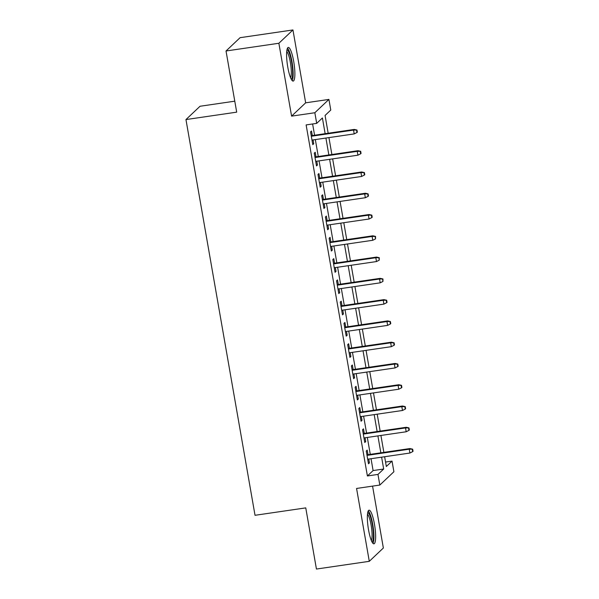 <?xml version="1.0" encoding="UTF-8"?>
<svg xmlns="http://www.w3.org/2000/svg" width="599" height="599" viewBox="0 0 599 599"><rect width="100%" height="100%" fill="white"/><g stroke="black" fill="none" stroke-linecap="round" stroke-linejoin="round"><path stroke-width="0.9" d="M374.465 524.2A17.004 3.377 81.7 0 0 369.036 510.183A17.004 3.377 81.7 0 0 368.527 529.816A17.004 3.377 81.7 0 0 373.956 543.832A17.004 3.377 81.7 0 0 374.465 524.2M293.705 61.457A17.004 3.377 81.7 0 0 288.276 47.441A17.004 3.377 81.7 0 0 287.767 67.073A17.004 3.377 81.7 0 0 293.196 81.09A17.004 3.377 81.7 0 0 293.705 61.457M385.561 462.054L392.038 461.103L393.895 471.742L379.826 485.055L377.969 474.423L383.674 469.024L381.608 457.179M234.778 101.179L200.036 106.255L185.96 119.568L255.024 515.297L305.76 507.885L316.437 569.05L369.291 561.323L383.36 548.01L372.563 486.118M185.96 119.568L236.695 112.155L226.025 50.99L240.094 37.677L292.948 29.95L278.872 43.263L291.586 116.131L314.842 112.739L328.918 99.419L330.775 110.059L325.07 115.457L328.17 133.24M291.586 116.131L305.662 102.818L292.948 29.95M305.662 102.818L328.918 99.419M226.025 50.99L278.872 43.263M368.003 454.686L367.209 450.119L366.259 451.017L368.482 463.783L369.433 462.885L368.767 459.051M364.289 433.414L363.496 428.839L362.545 429.745L364.769 442.504L365.719 441.605L365.053 437.779M360.576 412.134L359.782 407.567L358.831 408.466L361.055 421.232L362.006 420.333L361.339 416.5M356.869 390.862L356.068 386.288L355.117 387.194L357.341 399.952L358.299 399.054L357.625 395.228M353.155 369.59L352.354 365.016L351.403 365.914L353.635 378.68L354.586 377.782L353.912 373.948M349.442 348.311L348.64 343.736L347.69 344.642L349.921 357.408L350.872 356.502L350.198 352.676M345.728 327.039L344.927 322.464L343.976 323.363L346.207 336.129L347.158 335.23L346.484 331.397M342.014 305.76L341.213 301.185L340.262 302.091L342.493 314.857L343.444 313.951L342.778 310.125M338.3 284.488L337.499 279.913L336.548 280.811L338.779 293.577L339.73 292.679L339.064 288.845M334.586 263.208L333.785 258.641L332.834 259.539L335.066 272.305L336.017 271.399L335.35 267.573M330.873 241.936L330.079 237.361L329.128 238.26L331.352 251.026L332.303 250.127L331.636 246.294M327.159 220.657L326.365 216.089L325.414 216.988L327.638 229.754L328.589 228.848L327.923 225.022M323.445 199.385L322.651 194.81L321.7 195.708L323.924 208.474L324.875 207.576L324.209 203.742M319.731 178.105L318.938 173.538L317.987 174.436L320.21 187.202L321.161 186.296L320.495 182.47M316.017 156.833L315.224 152.258L314.273 153.157L316.497 165.923L317.448 165.025L316.781 161.191M325.145 133.682L322.404 117.973L316.699 123.372L306.126 124.921L367.397 475.965L373.102 470.567L371.036 458.722M370.272 454.356L367.322 437.442M366.558 433.084L363.608 416.17M362.844 411.805L359.894 394.898M359.138 390.533L356.18 373.619M355.424 369.254L352.467 352.347M351.71 347.982L348.76 331.067M347.997 326.702L345.046 309.795M344.283 305.43L341.333 288.516M340.569 284.151L337.619 267.244M336.855 262.879L333.905 245.964M333.141 241.599L330.191 224.692M329.428 220.327L326.477 203.413M325.714 199.048L322.764 182.141M322 177.776L319.05 160.861M318.286 156.496L315.336 139.589M314.58 135.224L312.611 123.971M312.304 135.554L311.51 130.986L310.559 131.885L312.783 144.651L313.734 143.753L313.067 139.919M379.826 485.055L356.57 488.455L369.291 561.323M367.397 475.965L377.969 474.423M316.699 123.372L314.842 112.739M384.633 456.738L386.333 466.501L392.038 461.103M328.933 137.598L331.883 154.512M332.647 158.877L335.597 175.792M336.361 180.149L339.311 197.064M340.075 201.429L343.025 218.336M343.789 222.701L346.739 239.615M347.502 243.98L350.452 260.887M351.209 265.252L354.166 282.166M354.922 286.532L357.88 303.438M358.636 307.804L361.586 324.718M362.35 329.083L365.3 345.99M366.064 350.355L369.014 367.269M369.778 371.635L372.728 388.541M373.491 392.907L376.442 409.821M377.205 414.186L380.155 431.093M380.919 435.458L383.869 452.372M380.844 452.814L377.894 435.9M377.13 431.535L374.18 414.628M373.417 410.263L370.467 393.348M369.703 388.983L366.753 372.076M365.989 367.711L363.039 350.797M362.275 346.432L359.325 329.525M358.561 325.16L355.611 308.245M354.855 303.88L351.898 286.973M351.141 282.608L348.184 265.694M347.427 261.336L344.47 244.422M343.714 240.057L340.764 223.142M340 218.785L337.05 201.87M336.286 197.505L333.336 180.591M332.572 176.233L329.622 159.319M328.858 154.954L325.908 138.04M373.102 470.567L383.674 469.024M312.656 143.91L313.734 143.753M316.369 165.182L317.448 165.025M320.083 186.461L321.161 186.296M323.797 207.733L324.875 207.576M327.511 229.013L328.589 228.848M331.225 250.285L332.303 250.127M334.938 271.564L336.017 271.399M338.652 292.836L339.73 292.679M342.366 314.108L343.444 313.951M346.072 335.388L347.158 335.23M349.786 356.66L350.872 356.502M353.5 377.939L354.586 377.782M357.214 399.211L358.299 399.054M360.927 420.491L362.006 420.333M364.641 441.762L365.719 441.605M368.355 463.042L369.433 462.885M356.585 130.38L356.959 132.506L357.341 132.147L356.967 130.02L353.537 130.08L354.211 133.906L311.989 140.076M311.323 136.25L353.537 130.08L354.226 129.429L311.225 135.711M356.967 130.02L354.226 129.429M354.211 133.906L356.959 132.506M286.936 49.949A14.713 2.92 -98.3 0 1 291.616 62.086A14.713 2.92 -98.3 0 1 291.189 79.068M290.545 77.653A13.627 2.703 81.7 0 0 290.365 62.416A13.627 2.703 81.7 0 0 286.726 51.492M292.222 80.61A16.892 3.354 81.7 0 0 291.99 61.727A16.892 3.354 81.7 0 0 287.475 48.175M367.696 512.699A14.713 2.92 -98.3 0 1 371.859 522.171A14.713 2.92 -98.3 0 1 373.259 538.479A14.713 2.92 -98.3 0 1 371.949 541.81M371.313 540.395A13.627 2.703 81.7 0 0 371.949 537.805A13.627 2.703 81.7 0 0 370.961 524.237A13.627 2.703 81.7 0 0 367.487 514.241M372.982 543.36A16.892 3.354 81.7 0 0 373.776 540.141A16.892 3.354 81.7 0 0 372.548 523.316A16.892 3.354 81.7 0 0 368.243 510.925M360.298 151.659L360.673 153.786L361.055 153.426L360.68 151.3L357.251 151.352L357.917 155.186L315.703 161.356M315.037 157.522L357.251 151.352L357.94 150.708L314.939 156.99M360.68 151.3L357.94 150.708M357.917 155.186L360.673 153.786M364.012 172.931L364.387 175.058L364.769 174.698L364.394 172.572L360.965 172.632L361.631 176.458L319.417 182.628M318.743 178.802L360.965 172.632L361.654 171.98L318.653 178.262M364.394 172.572L361.654 171.98M361.631 176.458L364.387 175.058M367.726 194.211L368.1 196.337L368.482 195.978L368.108 193.851L364.679 193.904L365.345 197.73L323.131 203.907M322.457 200.073L364.679 193.904L365.36 193.252L322.367 199.542M368.108 193.851L365.36 193.252M365.345 197.73L368.1 196.337M371.44 215.483L371.814 217.609L372.196 217.25L371.822 215.123L368.392 215.176L369.059 219.009L326.844 225.179M326.17 221.353L368.392 215.176L369.074 214.532L326.081 220.814M371.822 215.123L369.074 214.532M369.059 219.009L371.814 217.609M375.154 236.762L375.528 238.889L375.536 236.403L372.106 236.455L372.773 240.281L330.558 246.459M329.884 242.625L372.106 236.455L372.788 235.804L329.794 242.093M375.536 236.403L372.788 235.804M372.773 240.281L375.528 238.889M378.868 258.034L379.242 260.161L379.249 257.675L375.82 257.727L376.486 261.561L334.264 267.731M333.598 263.904L375.82 257.727L376.501 257.083L333.508 263.365M379.249 257.675L376.501 257.083M376.486 261.561L379.242 260.161M382.581 279.314L382.956 281.44L382.963 278.954L379.534 279.007L380.2 282.833L337.978 289.003M337.312 285.176L379.534 279.007L380.215 278.355L337.222 284.645M382.963 278.954L380.215 278.355M380.2 282.833L382.956 281.44M386.295 300.586L386.662 302.712L387.044 302.353L386.677 300.226L383.248 300.279L383.914 304.112L341.692 310.282M341.026 306.448L383.248 300.279L383.929 299.635L340.936 305.917M386.677 300.226L383.929 299.635M383.914 304.112L386.662 302.712M390.009 321.865L390.376 323.992L390.758 323.632L390.391 321.506L386.961 321.558L387.628 325.384L345.406 331.554M344.739 327.728L386.961 321.558L387.643 320.907L344.642 327.196M390.391 321.506L387.643 320.907M387.628 325.384L390.376 323.992M393.723 343.137L394.09 345.264L394.471 344.904L394.097 342.778L390.668 342.83L391.342 346.664L349.12 352.833M348.453 349L390.668 342.83L391.357 342.186L348.356 348.468M394.097 342.778L391.357 342.186M391.342 346.664L394.09 345.264M397.436 364.417L397.803 366.543L398.185 366.184L397.811 364.057L394.382 364.11L395.055 367.936L352.833 374.105M352.167 370.279L394.382 364.11L395.07 363.458L352.07 369.748M397.811 364.057L395.07 363.458M395.055 367.936L397.803 366.543M401.15 385.689L401.517 387.815L401.899 387.456L401.525 385.329L398.095 385.382L398.769 389.215L356.547 395.385M355.881 391.551L398.095 385.382L398.784 384.738L355.784 391.02M401.525 385.329L398.784 384.738M398.769 389.215L401.517 387.815M404.857 406.968L405.231 409.095L405.613 408.735L405.238 406.609L401.809 406.661L402.476 410.487L360.261 416.657M359.595 412.831L401.809 406.661L402.498 406.01L359.497 412.299M405.238 406.609L402.498 406.01M402.476 410.487L405.231 409.095M408.57 428.24L408.945 430.367L409.327 430.007L408.952 427.881L405.523 427.933L406.189 431.767L363.975 437.936M363.301 434.103L405.523 427.933L406.212 427.289L363.211 433.571M408.952 427.881L406.212 427.289M406.189 431.767L408.945 430.367M412.284 449.52L412.659 451.646L413.04 451.287L412.666 449.16L409.237 449.213L409.903 453.039L367.689 459.208M367.015 455.382L409.237 449.213L409.926 448.561L366.925 454.851M412.666 449.16L409.926 448.561M409.903 453.039L412.659 451.646"/></g></svg>
